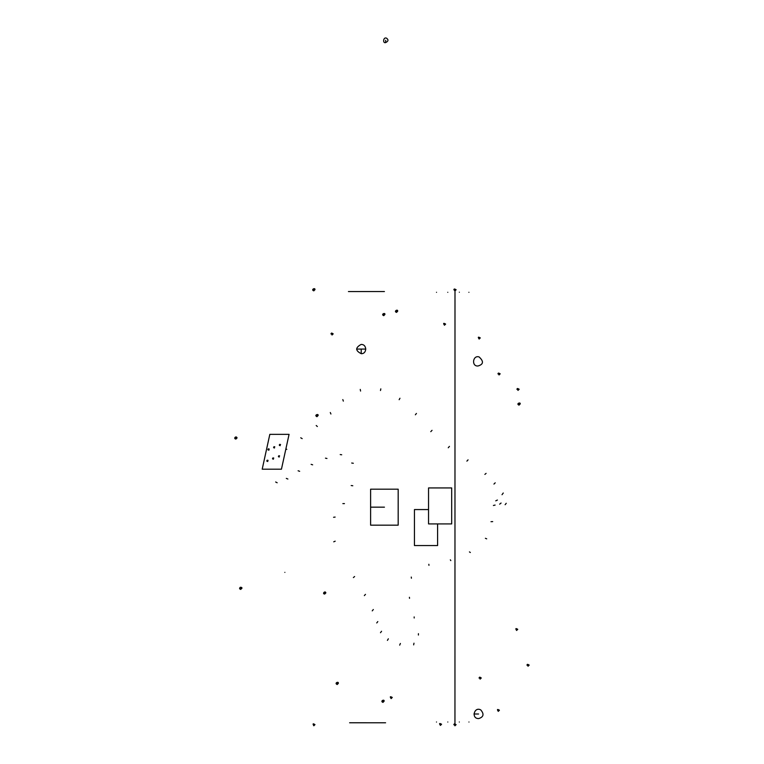 <?xml version="1.0" encoding="UTF-8"?>
<svg xmlns="http://www.w3.org/2000/svg" width="764" height="764" viewBox="0 0 764 764"><rect width="100%" height="100%" fill="white"/><g stroke="black" fill="none" stroke-linecap="round" stroke-linejoin="round"><path stroke-width="1.15" d="M385.667 42.583L385.667 40.301L385.667 42.583C382.506 43.701 383.241 36.567 386.574 38.2C388.685 39.804 388.379 41.266 385.667 42.583M370.607 507.162L384.454 507.162M454.981 289.728L454.981 290.864L454.981 289.728L454.981 290.864L453.95 289.728M454.991 289.728L454.991 290.864L454.991 289.728L453.845 289.728M456.022 289.728L456.098 289.728C453.95 288.477 453.568 288.859 454.991 290.864L456.127 289.728M454.952 725.8L454.952 724.654L454.952 725.8C453.549 723.766 453.931 723.384 456.098 724.654L454.952 725.8M454.952 724.654L453.806 724.654M313.832 725.771L313.832 724.625L313.832 725.771C312.581 723.661 312.963 723.279 314.978 724.625L313.832 725.771M313.803 290.855L313.803 289.709L313.803 290.855C310.566 289.699 315.417 287.283 314.949 289.709L313.803 290.855M398.178 489.18L398.178 525.174L370.607 525.174L370.607 489.18L398.178 489.18M428.547 523.923L428.547 487.929L451.686 487.929L451.686 523.923L428.547 523.923M477.949 366.004L477.949 365.985C471.302 366.558 472.696 354.897 479.095 356.931C483.918 361.382 483.536 364.399 477.949 366.004M361.21 349.081L361.21 353.665C355.298 350.705 355.25 347.639 361.066 344.468C367.102 344.02 367.255 353.952 361.21 353.694M365.822 349.081L356.597 349.081M478.579 718.609L478.579 718.571C470.987 718.685 474.186 706.213 480.804 709.947C484.347 714.206 483.602 717.09 478.579 718.609M478.579 713.996L473.966 713.996M428.547 509.569L414.451 509.569L414.451 545.563L437.591 545.563L437.591 523.923M349.606 722.773L385.6 722.782L349.606 722.773M384.426 291.542L348.432 291.562L384.426 291.542M281.448 469.192L289.069 434.353L269.826 434.353L262.205 469.192L281.448 469.192M279.299 444.868C279.977 444.868 279.977 444.868 279.299 444.868C279.977 444.868 279.977 444.868 279.299 444.868C279.977 444.868 279.977 444.868 279.299 444.868L279.853 445.059L279.299 444.868M280.063 445.125C280.741 445.125 280.741 445.125 280.063 445.125M273.579 447.217L274.142 447.379L273.579 447.217M267.877 449.356C268.556 449.356 268.556 449.356 267.877 449.356C268.556 449.356 268.556 449.356 267.877 449.356C268.556 449.356 268.556 449.356 267.877 449.356L268.451 449.538L267.877 449.356M268.794 449.652C269.472 449.652 269.472 449.652 268.794 449.652M266.789 460.721L267.333 460.873L266.789 460.721M272.519 458.4L273.063 458.581L272.519 458.4M278.392 456.251C279.08 456.251 279.08 456.251 278.392 456.251C279.08 456.251 279.08 456.251 278.392 456.251C279.08 456.251 279.08 456.251 278.392 456.251L278.965 456.433L278.392 456.251M279.118 456.49C279.805 456.49 279.805 456.49 279.118 456.49M519.004 405.149L519.004 404.003L519.004 405.149C515.738 403.621 520.981 401.845 520.15 404.003L519.004 405.149M519.004 404.003L517.858 404.003M499.045 374.962L499.045 373.825L499.045 374.962C497.66 372.937 498.032 372.555 500.191 373.825L499.045 374.962M499.045 373.825L497.899 373.825M518.021 390.394L518.021 389.248L518.021 390.394C516.626 388.36 517.008 387.978 519.167 389.248L518.021 390.394M518.021 389.248L516.875 389.248M479.143 339.054L479.143 337.908L479.143 339.054C477.748 337.019 478.13 336.637 480.289 337.908L479.143 339.054M444.476 324.089L444.476 325.225C443.082 323.201 443.464 322.819 445.622 324.089L444.476 325.225M396.535 312.4L396.535 311.254L396.535 312.4C393.403 311.349 398.082 308.732 397.681 311.254L396.535 312.4M332.044 335.004L332.044 333.858L332.044 335.004C330.793 332.894 331.175 332.512 333.19 333.858L332.044 335.004M332.044 333.858L330.898 333.858M383.729 315.666L383.729 314.529L383.729 315.666C380.529 314.3 385.562 312.228 384.875 314.529L383.729 315.666M316.955 416.686L316.955 415.549L316.955 416.686C313.737 415.205 318.817 413.314 318.091 415.549L316.955 416.686M316.955 415.549L315.818 415.549M235.923 439.061L235.923 437.925L235.923 439.061C233.049 438.689 236.2 435.318 237.069 437.925L235.923 439.061M240.698 589.426L240.698 588.28L240.698 589.426L239.734 588.891C239.466 585.931 242.78 587.793 241.844 588.28L240.698 589.426M240.698 588.28L239.552 588.28M324.71 594.048L324.71 592.902L324.71 594.048C321.797 593.886 325.34 590.276 325.856 592.902L324.71 594.048M391.139 698.602L391.139 697.456L391.139 698.602C389.745 696.577 390.127 696.195 392.285 697.456L391.139 698.602M337.201 684.515L337.201 683.369L337.201 684.515C334.011 683.178 338.824 680.991 338.347 683.369L337.201 684.515M337.201 683.369L336.064 683.369M382.965 701.237L382.965 702.383C379.784 701.19 384.636 698.831 384.101 701.237L382.965 702.383M440.427 725.389L440.427 724.243L440.427 725.389C439.004 723.374 439.386 722.992 441.573 724.243L440.427 725.389M498.281 710.224L498.281 711.36C496.886 709.326 497.269 708.954 499.427 710.224L498.281 711.36M480.126 679.12L480.126 677.983L480.126 679.12C478.923 676.98 479.305 676.598 481.272 677.983L480.126 679.12M480.126 677.983L478.99 677.983M528.048 666.218L528.048 665.081L528.048 666.218C526.663 664.193 527.045 663.821 529.194 665.081L528.048 666.218M528.048 665.081L526.912 665.081M516.598 630.462L516.598 629.326L516.607 630.462C515.308 628.438 515.69 628.065 517.744 629.326L516.607 630.462M454.952 723.508L454.991 290.864M459.345 292.211C463.672 292.211 463.672 292.211 459.345 292.211M468.905 292.306C473.25 292.306 473.25 292.306 468.905 292.306M447.78 292.306C452.145 292.306 452.145 292.306 447.78 292.306M436.521 292.306C440.876 292.306 440.876 292.306 436.521 292.306M459.317 722.018C463.652 722.018 463.652 722.018 459.317 722.018M468.953 722.018C473.288 722.018 473.288 722.018 468.953 722.018M447.809 722.018C452.154 722.018 452.154 722.018 447.809 722.018M436.502 722.018C440.847 722.018 440.847 722.018 436.502 722.018M503.256 493.009L502.024 494.7M495.206 482.829L493.945 484.08M486.095 473.384L484.873 474.396M468.065 459.852L466.89 461.141M449.433 446.377L448.258 447.771M432.032 430.333L430.781 431.66M416.437 413.439L415.368 414.795M399.964 398.254L399.152 399.696M380.825 388.866L380.482 390.519M360.255 389.42L360.56 391.053M342.816 399.591L343.351 401.119M330.287 412.522L330.917 414.012M316.201 425.51L317.356 426.522M300.739 437.782L302.172 438.632M285.898 448.831L286.796 449.375M275.651 481.998L277.17 482.762M286.309 478.388L287.885 479.038M298.103 470.767L299.66 471.321M311.12 464.34L312.638 464.827M325.464 458.161L326.954 458.486M340.2 454.561L341.699 454.781M351.707 463.022L353.321 463.271M351.192 485.541L352.796 485.751M342.864 503.61L344.449 503.6M333.572 517.285L335.129 517.075M333.734 541.81L335.195 541.179M353.388 577.584L354.611 576.524M364.352 595.614L365.469 594.363M372.24 610.875L373.319 609.519M376.738 622.956L377.808 621.581M380.491 632.707L381.551 631.265M387.405 640.375L388.36 638.809M399.696 645.131L400.393 643.469M413.658 644.873L413.983 643.183M418.414 635.037L418.433 633.69M414.203 618L414.164 616.93M409.533 598.346L409.408 597.295M411.414 578.224L411.261 577.059M428.948 565.341L428.843 564.29M450.808 560.595L450.33 559.821M470.357 552.496L469.44 551.904M486.697 538.84L485.398 538.305M492.694 521.602L490.994 521.697M495.11 505.071L493.401 505.481M497.402 500.038L495.76 500.831M501.079 503.037L499.646 504.173M506.236 503.295L505.128 504.698M284.867 572.37C288.725 572.37 288.725 572.37 284.867 572.37M279.796 444.323L280.56 444.581M279.423 445.412L280.197 445.67M274.047 446.663L274.82 446.892M273.722 447.761L274.496 447.99M268.365 448.812L269.281 449.108M268.021 449.901L268.928 450.197M267.238 460.167L268.107 460.415M266.932 461.275L267.801 461.513M272.996 457.856L273.77 458.113M272.643 458.954L273.426 459.202M278.879 455.707L279.614 455.936M278.535 456.796L279.261 457.034"/></g></svg>
